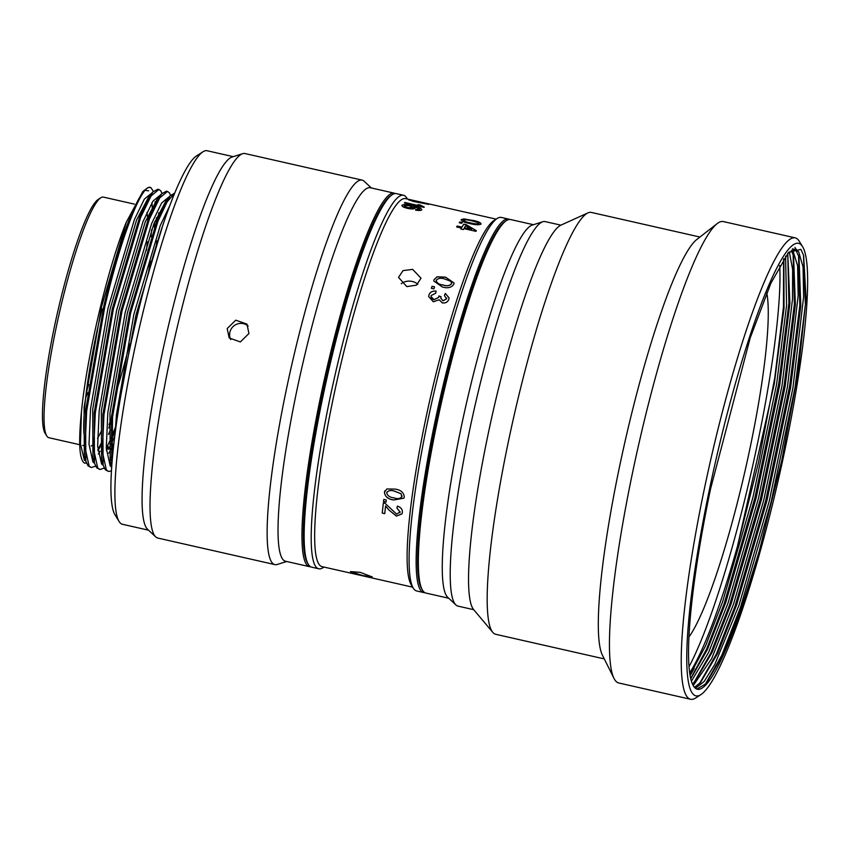 <?xml version="1.0" encoding="UTF-8"?>
<svg xmlns="http://www.w3.org/2000/svg" width="850" height="850" viewBox="0 0 850 850"><rect width="100%" height="100%" fill="white"/><g stroke="black" fill="none" stroke-linecap="round" stroke-linejoin="round"><path stroke-width="1.27" d="M412.675 269.386L421.016 278.205L416.489 285.143L406.831 286.609L398.501 277.408L403.027 270.598L412.675 269.386M417.754 284.251A11.262 8.957 2 0 0 412.239 281.467A11.262 8.957 2 0 0 401.264 283.709M360.134 572.337L372.247 576.927L362.631 575.535L350.359 571.582L360.134 572.337M248.933 333.487L240.391 341.934L229.202 337.981L227.184 328.557L235.769 320.184L246.957 324.116L248.933 333.487M230.743 339.596A11.262 11.082 142 0 1 248.136 326.007M479.687 385.794A197.136 27.731 -77.2 0 1 542.799 221.744A197.136 27.731 -77.2 0 1 545.158 221.595L560.883 225.165A198.262 27.891 102.8 0 0 493.17 411.113A198.262 27.891 102.8 0 0 473.535 609.461A198.262 27.891 102.8 0 0 473.716 609.684L457.991 606.114A197.136 27.731 -77.2 0 1 455.919 604.956A197.136 27.731 -77.2 0 1 479.687 385.794M455.919 604.956L447.801 597.369A191.505 26.945 -77.2 0 1 470.889 384.466A191.505 26.945 -77.2 0 1 532.196 225.101L542.799 221.744M448.736 598.241L425.892 593.056A191.505 26.945 -77.2 0 1 422.588 590.314A191.505 26.945 -77.2 0 1 446.962 379.036A191.505 26.945 -77.2 0 1 506.409 220.575A191.505 26.945 -77.2 0 1 510.563 219.534L533.418 224.708M422.588 590.314L421.77 588.986A190.379 26.786 -77.2 0 1 446.006 378.951A190.379 26.786 -77.2 0 1 505.091 221.425L506.409 220.575M424.841 592.652A191.505 26.945 -77.2 0 1 423.714 592.567A191.505 26.945 -77.2 0 1 444.784 378.547A191.505 26.945 -77.2 0 1 508.396 219.034A191.505 26.945 -77.2 0 1 509.447 219.449M423.714 592.567L416.649 590.963A191.505 26.945 -77.2 0 1 413.344 588.221A191.505 26.945 -77.2 0 1 437.718 376.943A191.505 26.945 -77.2 0 1 497.154 218.482A191.505 26.945 -77.2 0 1 501.319 217.441L508.396 219.034M413.344 588.221L411.294 584.896A188.689 26.541 -77.2 0 1 435.306 376.731A188.689 26.541 -77.2 0 1 493.882 220.596L497.154 218.482M446.537 298.945L444.412 295.449L445.336 293.431L449.055 297.882L448.811 299.328C447.801 302.069 445.644 303.269 442.34 302.919L439.174 299.763L433.351 301.803L428.676 296.608L428.953 294.929C430.1 292.039 432.491 290.764 436.114 291.125L435.689 293.25L431.194 295.513L431.014 296.565L434.053 299.668L438.685 297.383L438.855 295.959L441.044 296.692L440.746 298.074L442.935 300.762L446.537 298.881L446.675 298.053L446.537 298.945L442.935 300.826L440.746 298.127M432.044 286.291L434.562 286.864A188.689 26.541 -77.2 0 0 433.882 288.894L431.375 288.331A188.689 26.541 -77.2 0 1 432.044 286.291L434.541 286.928M445.591 277.153L454.081 283.018L453.836 284.219C451.414 287.714 447.546 288.607 442.234 286.918L433.766 280.978L434.01 279.724L437.07 276.781L445.591 277.153L454.081 283.05M457.183 226.015L461.954 227.099A188.689 26.541 -77.2 0 1 463.813 224.134L466.321 224.708L476.351 230.679A188.689 26.541 -77.2 0 0 475.957 231.338L463.909 228.607A188.689 26.541 -77.2 0 0 463.346 229.585L460.838 229.011A188.689 26.541 -77.2 0 1 461.401 228.044L456.631 226.961A188.689 26.541 -77.2 0 1 457.183 226.015L461.943 227.205A188.572 26.531 -77.2 0 1 463.792 224.241L466.299 224.814L476.329 230.786M459.776 221.967L462.283 222.53A188.689 26.541 -77.2 0 0 461.752 223.316L459.244 222.753A188.689 26.541 -77.2 0 1 459.776 221.967L462.219 222.626M472.377 220.278C478.019 221.361 480.909 222.615 481.058 224.06C478.933 225.112 475.192 224.952 469.837 223.561C464.228 222.456 461.359 221.127 461.221 219.566L463.983 218.896L472.366 220.384C477.998 221.468 480.888 222.732 481.036 224.166M461.082 219.863L463.962 219.002L472.366 220.384M404.398 202.927A188.689 26.541 -77.2 0 1 404.866 202.481L420.123 205.934L418.062 204.553L420.378 205.084L424.277 207.071A188.689 26.541 -77.2 0 0 423.969 207.368L404.398 202.927M415.65 210.131L415.916 209.387L419.592 209.227L419.433 208.579L413.376 206.571L415.013 208.271C413.833 209.121 411.326 209.153 407.49 208.356C403.484 207.368 401.668 206.316 402.039 205.222C403.867 204.244 407.447 204.446 412.803 205.796L420.58 208.101L421.812 209.78C421.026 210.577 418.976 210.694 415.65 210.131M415.916 209.387L418.083 209.716L419.571 209.334L419.433 208.579M401.912 205.488L402.029 205.328C403.846 204.361 407.426 204.553 412.781 205.902L420.559 208.218L421.802 209.886M420.187 202.236L428.634 204.329L413.737 201.535L408.808 199.835L415.788 201.057L428.612 204.436M408.691 199.899L414.449 200.876M475.628 214.498L479.219 215.316M487.677 217.228A188.689 26.541 -77.2 0 0 487.603 217.218A188.689 26.541 -77.2 0 0 487.539 217.196L490.046 217.77A188.689 26.541 -77.2 0 1 490.121 217.781L496.134 219.151M487.603 217.218L405.546 198.613A188.689 26.541 -77.2 0 0 342.879 355.767A188.689 26.541 -77.2 0 0 322.108 566.642L412.696 587.18M395.091 489.101C400.669 489.855 403.729 492.437 404.26 496.836L403.877 498.217L393.646 499.97C388.078 499.237 385.007 496.697 384.434 492.341L386.835 488.962L395.091 489.101M383.775 499.428L386.293 500.002A188.689 26.541 -77.2 0 0 386.038 502.095L383.52 501.532A188.689 26.541 -77.2 0 1 383.775 499.428A188.572 26.531 -77.2 0 0 383.552 501.468L386.038 502.031M402.348 512.518L401.997 513.91L396.419 516.099L388.854 509.947L385.581 505.962A188.689 26.541 -77.2 0 0 384.742 513.655L382.234 513.081A188.689 26.541 -77.2 0 1 383.382 502.743L385.092 503.349L396.61 514.112L400.084 511.966L396.918 508.151L397.407 506.132C400.987 507.376 402.624 509.501 402.348 512.518M399.882 512.773L400.116 511.902L396.918 508.151M323.956 567.067L322.936 567.726A191.505 26.945 -77.2 0 1 318.771 568.778A191.505 26.945 -77.2 0 1 339.841 354.758A191.505 26.945 -77.2 0 1 403.453 195.245A191.505 26.945 -77.2 0 1 406.757 197.986L407.394 199.028M318.771 568.778L311.695 567.173A191.505 26.945 -77.2 0 1 308.391 564.432A191.505 26.945 -77.2 0 1 332.775 353.154A191.505 26.945 -77.2 0 1 392.211 194.692A191.505 26.945 -77.2 0 1 396.376 193.641L403.453 195.245M308.391 564.432L307.572 563.104A190.379 26.786 -77.2 0 1 331.808 353.069A190.379 26.786 -77.2 0 1 390.904 195.542L392.211 194.692M310.643 566.769A191.505 26.945 -77.2 0 1 309.527 566.674A191.505 26.945 -77.2 0 1 330.597 352.654A191.505 26.945 -77.2 0 1 394.198 193.152A191.505 26.945 -77.2 0 1 395.25 193.556M309.527 566.674L285.6 561.255A191.505 26.945 -77.2 0 1 306.669 347.236A191.505 26.945 -77.2 0 1 370.271 187.722L394.198 193.152M286.673 561.499L277.291 564.464A197.136 27.731 -77.2 0 1 274.933 564.612A197.136 27.731 -77.2 0 1 296.618 344.293A197.136 27.731 -77.2 0 1 362.1 180.094A197.136 27.731 -77.2 0 1 364.172 181.252L371.354 187.967M274.933 564.612L157.803 538.061A197.136 27.731 -77.2 0 1 155.731 536.903L147.613 529.316A191.505 26.945 -77.2 0 1 170.701 316.413A191.505 26.945 -77.2 0 1 232.008 157.048L242.611 153.691A197.136 27.731 -77.2 0 1 244.97 153.542L362.1 180.094M155.731 536.903A197.136 27.731 -77.2 0 1 179.499 317.741A197.136 27.731 -77.2 0 1 242.611 153.691M148.548 530.188L122.432 524.269A191.505 26.945 -77.2 0 1 119.127 521.528A191.505 26.945 -77.2 0 1 143.512 310.25A191.505 26.945 -77.2 0 1 202.948 151.789A191.505 26.945 -77.2 0 1 207.113 150.737L233.229 156.655M119.127 521.528L115.037 514.877A185.874 26.148 -77.2 0 1 138.699 309.814A185.874 26.148 -77.2 0 1 196.393 156.018L202.948 151.789M146.88 212.564A123.356 17.351 -77.2 0 1 147.773 220.182M147.262 241.761A123.356 17.351 -77.2 0 1 146.508 250.293M79.719 444.709L48.907 437.718A123.356 17.351 -77.2 0 1 46.771 435.954A123.356 17.351 -77.2 0 1 62.475 299.859A123.356 17.351 -77.2 0 1 100.767 197.795A123.356 17.351 -77.2 0 1 103.445 197.115L134.374 204.127M46.771 435.954L45.135 433.288A121.104 17.032 -77.2 0 1 60.552 299.689A121.104 17.032 -77.2 0 1 98.143 199.484L100.767 197.795M88.825 384.54A97.198 13.674 -77.2 0 1 86.498 390.862M87.688 392.817A97.198 13.674 -77.2 0 1 85.659 397.8M174.484 193.534L167.142 201.811L158.015 221.074L130.634 313.002L112.561 416.861L111.988 463.675M174.675 193.088L170.053 195.904L156.942 220.83L129.561 312.757L111.488 416.617L111.743 467.064M170.616 195.309L169.394 192.812L167.514 191.431L159.715 197.912L149.387 219.109L122.007 311.047L103.934 414.906L102.329 451.573L106.388 469.997L108.566 471.453L111.488 470.932M167.514 191.431L166.43 191.186L161.426 193.949L148.304 218.864L120.923 310.803L102.85 414.662L103.094 465.056L105.304 469.752L108.566 471.453M161.978 193.343L160.767 190.857L158.886 189.476L151.077 195.957L140.749 217.154L113.369 309.092L95.296 412.951L93.691 449.618L97.75 468.042L99.939 469.498L104.231 468.074M158.876 189.476L157.803 189.231L152.788 191.983L139.666 216.909L112.296 308.848L94.223 412.707L94.456 463.101L96.666 467.797L99.939 469.498M111.361 459.181L112.519 457.226M111.201 457.396L112.763 454.612M153.34 191.399L151.119 187.893C142.938 180.593 121.051 236.3 104.741 307.126L86.668 410.996L85.064 447.652L89.112 466.087L91.301 467.543L95.604 466.119M106.42 450.585L108.364 446.664M110.904 441.15L115.154 431.003M86.541 463.207L84.267 462.995C79.316 459.329 78.37 442.329 81.43 411.995C86.604 357.308 107.993 266.794 126.321 222.169L142.906 191.431L128.839 220.564C120.147 243.727 111.754 272.51 103.657 306.882L85.584 410.752L85.829 461.146L88.039 465.842L91.301 467.543M106.293 448.449L109.831 440.906M111.01 438.196L115.366 427.454M97.867 449.756L101.118 443.371M108.97 424.83L111.286 418.678M129.529 343.963A123.356 17.351 -77.2 0 1 115.175 395.123M101.554 430.706A123.356 17.351 -77.2 0 1 97.516 438.345M92.491 445.049A123.356 17.351 -77.2 0 1 91.237 446.027M83.959 433.84A123.356 17.351 -77.2 0 1 102.127 308.848M148.654 190.804L144.702 190.336M151.938 202.746A140.25 19.731 -77.2 0 1 152.299 209.567M151.608 229.649A140.25 19.731 -77.2 0 1 151.013 236.693M142.906 191.431L147.071 188.286A143.066 20.124 -77.2 0 1 150.184 187.499A143.066 20.124 -77.2 0 1 150.216 187.51L150.184 187.499M128.839 220.564A143.066 20.124 -77.2 0 1 147.071 188.286M148.676 271.522L150.354 260.982M154.371 227.407L154.796 221.616M155.136 203.734L155.04 201.726M151.119 187.893L150.248 187.51M81.43 411.995L80.474 443.966L84.32 460.062L85.861 461.284M97.952 450.744L101.108 445.028M108.768 428.06L110.925 422.599M156.241 222.572L156.453 217.706M152.001 192.876L144.351 199.113L134.385 219.597L107.971 308.433L90.546 408.786L89.016 444.21L92.948 462.017L94.499 463.239M108.481 449.384L109.746 446.983M110.829 444.816L114.782 436.241M160.629 194.831L152.989 201.078L143.023 221.553L116.609 310.388L99.184 410.741L97.644 446.176L101.586 463.983L103.137 465.194M111.478 460.243L112.359 459.074M169.139 196.764L161.617 203.033L151.651 223.518L125.237 312.343L107.812 412.696L106.282 448.131L110.224 465.938L111.733 467.139M169.607 206.008L160.289 225.473L133.875 314.298L116.45 414.662L114.973 434.733M126.321 222.169L101.501 306.967L84.076 407.32L84.331 455.993L85.138 458.288M98.334 454.07L100.119 451.233M108.449 434.446L110.362 429.919M156.357 245.257L156.857 240.933M158.663 216.665L158.706 212.798M152.788 191.983L149.218 195.989L136.542 220.086L110.128 308.922L92.703 409.275L92.958 457.948L93.776 460.243M108.747 453.199L109.809 451.361M110.84 449.491L113.942 443.349M161.426 193.949L157.845 197.944L145.18 222.041L118.766 310.877L101.341 411.23L101.596 459.914L103.094 465.056M168.183 198.284L166.483 199.899L153.818 224.007L127.394 312.832L109.969 413.196L110.224 461.869L111.722 467.022M163.062 224.464L136.032 314.797L121.242 393.274M402.018 513.878L396.451 516.024L388.854 509.947M396.939 508.087L397.439 506.069M399.904 512.72L400.116 511.902M384.752 513.581L382.234 513.081M382.256 513.017A188.572 26.531 -77.2 0 1 383.392 502.743M388.886 509.883L385.581 505.962M403.888 498.185L393.667 499.906C388.099 499.173 385.029 496.634 384.455 492.288L384.859 490.864M401.816 496.974L400.998 493.68L394.814 491.257C390.957 489.844 388.259 490.354 386.718 492.798M386.686 492.851C387.526 495.805 389.938 497.462 393.922 497.834C397.779 499.248 400.478 498.737 402.007 496.304L400.966 493.733L394.793 491.311C390.936 489.897 388.237 490.408 386.686 492.851L386.877 492.182M402.029 496.251L401.837 496.942M431.194 295.577C430.716 297.649 431.672 299.03 434.053 299.721L438.685 297.447L438.855 296.023L441.044 296.756M444.412 295.513L445.336 293.494L449.055 297.914M428.676 296.639L428.953 294.993C430.1 292.103 432.491 290.828 436.114 291.189M431.396 288.331A188.572 26.531 -77.2 0 1 432.044 286.365M433.755 281.01L434.01 279.788L437.059 276.856L445.591 277.228M436.156 280.829L436.273 280.234C436.613 282.933 438.834 284.495 442.914 284.92C446.675 286.28 449.576 285.866 451.584 283.677L451.711 283.082M436.263 280.298C436.613 283.007 438.834 284.569 442.914 284.984C446.675 286.344 449.565 285.94 451.584 283.751L451.701 283.156M451.584 283.751L450.946 281.361L444.933 279.066C441.171 277.706 438.281 278.088 436.273 280.234M460.87 229.022A188.572 26.531 -77.2 0 1 461.38 228.14L461.401 228.044M456.673 226.971A188.572 26.531 -77.2 0 1 457.172 226.121M464.472 227.673L471.506 229.373L465.651 225.739A188.689 26.541 -77.2 0 0 464.472 227.673L471.516 229.266M459.287 222.764A188.572 26.531 -77.2 0 1 459.754 222.073M463.42 220.278L463.484 220.076C464.036 221.191 466.331 222.116 470.369 222.838C474.172 223.89 476.988 224.124 478.805 223.539L478.848 223.444M463.462 220.182C464.015 221.298 466.31 222.211 470.348 222.944C474.151 223.996 476.967 224.23 478.784 223.646L478.848 223.497M478.784 223.646L477.987 222.572L471.899 220.862C468.095 219.81 465.29 219.555 463.484 220.076M404.866 202.481L420.123 205.934M418.211 204.701L424.256 207.177M419.571 209.334L419.411 208.696L419.571 209.334M413.376 206.571L414.991 208.377M415.629 210.237L415.894 209.493M404.249 205.913L404.345 205.679C404.111 206.38 405.301 207.039 407.926 207.655L412.973 207.474M404.324 205.785C404.09 206.486 405.28 207.145 407.904 207.761L412.962 207.528M412.877 207.697L409.658 205.732L404.345 205.679M415.788 201.057L420.166 202.353M426.402 203.894L420.771 202.714L426.371 203.841M418.636 202.119L410.975 200.494L418.593 202.066M418.572 202.162L411.06 200.345M426.349 203.926L420.846 202.566M692.601 693.547A232.061 32.651 102.8 0 0 700.952 694.577A232.061 32.651 102.8 0 0 779.046 476.754A232.061 32.651 102.8 0 0 802.517 246.553A232.061 32.651 102.8 0 0 801.816 245.533A232.061 32.651 102.8 0 0 721.448 436.517A232.061 32.651 102.8 0 0 692.601 693.547M802.517 246.553L799.244 241.23A236.566 33.278 102.8 0 0 798.532 240.199A236.566 33.278 102.8 0 0 795.164 237.851A236.566 33.278 102.8 0 0 713.447 448.003A236.566 33.278 102.8 0 0 687.193 696.915A236.566 33.278 102.8 0 0 690.561 699.263A236.566 33.278 102.8 0 0 695.704 697.967L700.952 694.577M795.164 237.851L723.371 221.574A236.566 33.278 102.8 0 0 717.113 223.656A236.566 33.278 102.8 0 0 638.605 444.922A236.566 33.278 102.8 0 0 614.019 678.406A236.566 33.278 102.8 0 0 615.4 680.638A236.566 33.278 102.8 0 0 618.768 682.986L690.561 699.263M699.922 237.044L591.334 212.426A216.282 30.43 102.8 0 0 587.913 212.904A216.282 30.43 102.8 0 0 514.038 415.767A216.282 30.43 102.8 0 0 492.618 632.145A216.282 30.43 102.8 0 0 492.819 632.389A216.282 30.43 102.8 0 0 495.688 634.291L604.286 658.909M792.625 249.773L797.629 265.731L798.171 295.534L787.472 386.771L763.863 499.704L733.55 604.053L711.694 658.58L693.239 685.578M759.241 551.193L781.787 460.445L798.309 371.152L806.034 298.658L803.633 255.436L800.891 249.337L788.598 252.354L770.929 283.114L750.253 337.769L710.579 488.814A225.292 31.694 102.8 0 0 694.195 687.023A225.292 31.694 102.8 0 0 697.404 689.265A225.292 31.694 102.8 0 0 759.241 551.193L742.124 605.997L723.01 654.766L706.01 683.697L696.883 689.116M690.784 678.725L707.381 649.581L725.815 602.299L756.128 497.951L779.737 385.018L789.916 303.333L787.759 253.332L795.547 249.486L798.66 251.706L803.069 266.964L803.611 296.767L792.912 388.004L769.303 500.937L738.99 605.285L714.786 664.456L704.119 681.519L695.438 688.298M792.37 248.859L795.547 249.486M794.357 249.379L796.365 251.186L799.011 256.998L800.796 305.798L790.617 387.483L766.997 500.416L736.684 604.764L717.57 653.533L700.57 682.465L694.471 687.352M785.581 256.126L786.59 305.437L776.592 384.306L752.983 497.239L722.67 601.588L705.67 645.681L690.03 674.889M689.711 672.743A225.292 31.694 102.8 0 0 737.492 546.263L774.297 383.786L784.04 308.189L783.87 258.591M789.289 251.876L792.625 269.333L792.487 299.285L782.032 385.539L758.423 498.472L728.11 602.82L708.645 652.343L691.433 681.137M791.265 250.431L793.571 255.765L795.356 304.566L785.177 386.251L761.568 499.184L731.255 603.532L712.141 652.301L695.13 681.232L692.431 683.91M783.572 259.059L783.477 306.808L774.743 377.953L758.636 461.901L737.492 546.263M690.136 675.506A230.371 32.406 102.8 0 0 694.291 668.291M689.074 666.655A230.371 32.406 102.8 0 0 751.899 469.317A230.371 32.406 102.8 0 0 779.705 265.455M688.999 636.916A185.311 26.074 102.8 0 0 745.652 468.223A185.311 26.074 102.8 0 0 766.753 292.804M717.113 223.656L696.745 239.53A216.282 30.43 102.8 0 0 624.963 441.83A216.282 30.43 102.8 0 0 602.48 655.297L614.019 678.406M803.484 254.947L805.386 304.651L795.079 387.356L771.184 501.702L740.499 607.346L721.799 655.308L704.979 684.792M794.941 247.488L796.535 249.836M798.554 255.574L799.818 305.362L789.639 386.112L765.744 500.469L735.059 606.114L716.359 654.075L699.55 683.559M793.114 254.341L794.378 304.13L784.21 384.88L760.304 499.237L729.619 604.881L710.919 652.843L694.11 682.327M787.737 253.353L788.917 303.184L778.77 383.647L754.864 498.004L724.179 603.649L706.722 648.847L690.721 678.438M83.916 445.655L82.694 445.379M84.331 455.993L85.829 461.146M92.958 457.948L94.456 463.101M166.483 199.899L170.053 195.904M473.716 609.684L492.819 632.389M560.894 225.154L587.913 212.904"/></g></svg>
